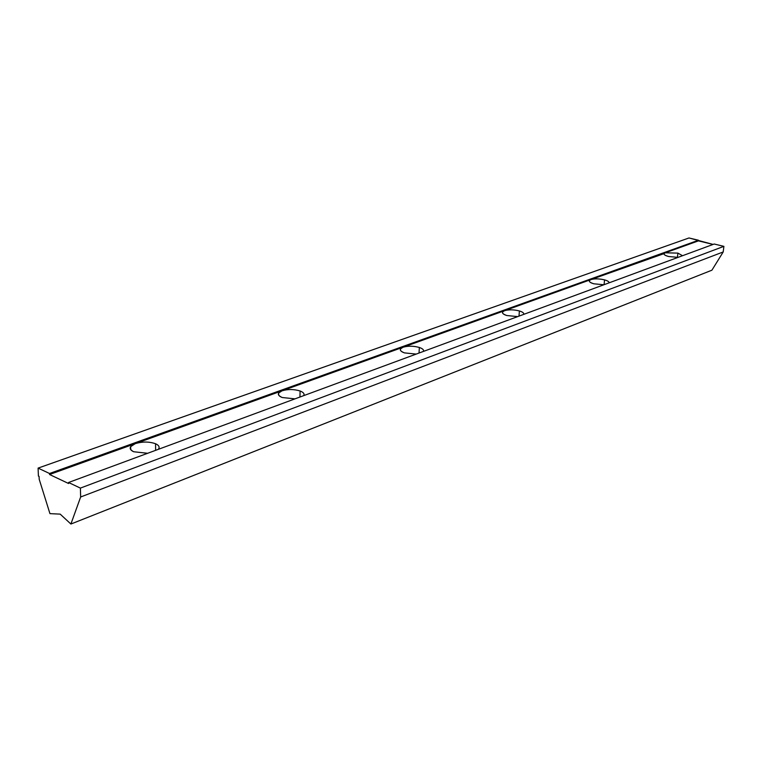 <?xml version="1.0" encoding="UTF-8"?>
<svg xmlns="http://www.w3.org/2000/svg" width="762" height="762" viewBox="0 0 762 762"><rect width="100%" height="100%" fill="white"/><g stroke="black" fill="none" stroke-linecap="round" stroke-linejoin="round"><path stroke-width="1.14" d="M155.562 443.751L155.619 450.332L155.562 443.751C159.039 445.351 159.953 447.218 158.296 449.351L158.667 448.856C159.782 446.894 158.744 445.189 155.562 443.751C149.209 441.531 142.446 441.503 135.274 443.636L590.912 279.587C594.665 278.549 599.208 278.644 604.552 279.873L604.085 284.693L604.552 279.873C607.666 280.759 609.19 281.74 609.105 282.835C609.19 281.74 607.666 280.759 604.552 279.873C599.208 278.644 594.665 278.549 590.912 279.587L589.417 280.587C588.959 281.74 590.417 282.807 593.808 283.797L603.895 284.759L593.808 283.797C589.083 282.302 588.121 280.902 590.912 279.587L664.102 253.603C663.74 254.632 665.236 255.594 668.598 256.499L678.028 257.375L668.598 256.499C664.026 255.175 662.921 253.946 665.293 252.803L677.904 253.108L677.408 257.413L677.904 253.108L665.293 252.803L504.539 310.686C508.864 309.467 513.817 309.553 519.398 310.953L518.998 316.116L519.398 310.953C522.637 311.953 524.094 313.087 523.789 314.354C524.094 313.087 522.637 311.953 519.398 310.953C513.817 309.553 508.854 309.467 504.539 310.686L502.625 311.963C502.053 313.268 503.453 314.458 506.844 315.535L517.693 316.601L506.844 315.535C501.987 313.83 501.215 312.21 504.539 310.686L403.031 347.234C408.061 345.786 413.499 345.862 419.348 347.472L419.043 353.035L419.348 347.472C422.681 348.625 424.043 349.939 423.424 351.415C424.043 349.939 422.681 348.625 419.348 347.472C413.499 345.862 408.061 345.786 403.031 347.234L400.526 348.891C399.812 350.377 401.126 351.711 404.479 352.892L416.214 354.082L404.479 352.892C399.507 350.93 399.021 349.034 403.031 347.234L282.016 390.801C287.969 389.058 293.999 389.125 300.104 390.992L299.952 397.031L300.104 390.992C303.533 392.344 304.724 393.897 303.676 395.649L303.762 395.516C304.648 393.802 303.428 392.297 300.104 390.992C293.999 389.125 287.969 389.058 282.016 390.811L278.663 393.011C277.768 394.697 278.949 396.202 282.226 397.516L294.989 398.859L282.226 397.516C277.187 395.202 277.111 392.973 282.016 390.811L135.284 443.636C142.446 441.503 149.209 441.531 155.562 443.751M133.664 451.742L147.647 453.285L133.664 451.742C128.626 448.98 129.159 446.275 135.274 443.636L130.664 446.656C129.53 448.589 130.531 450.275 133.664 451.742M682.533 255.718L677.904 253.108L682.533 255.718M60.198 514.131L49.949 513.636L39.205 479.279L39.091 476.402L38.405 476.069L38.1 468.106L689 237.963L38.1 468.106L49.52 473.497L49.559 474.507L135.274 443.636L49.559 474.507L68.58 483.508L68.551 482.498L714.194 244.021L68.551 482.498L80.391 488.099L80.648 496.986L70.895 524.037L60.198 514.131L70.895 524.037L711.908 270.196L70.895 524.037L80.648 496.986L723.205 251.955L80.648 496.986L80.391 488.099L723.9 246.355L80.391 488.099L68.551 482.498L68.58 483.508L49.559 474.507L49.52 473.497L698.487 240.24L49.52 473.497L38.1 468.106L38.405 476.069L39.091 476.402L39.205 479.279L49.949 513.636L60.198 514.131M713.118 244.421L698.421 240.878L665.293 252.803L698.421 240.878L698.487 240.24L689 237.963L713.118 244.421M711.908 270.196L723.205 251.955L723.9 246.355L714.194 244.021L723.9 246.355L723.205 251.955L711.908 270.196M664.102 253.603L664.045 254.137M589.417 280.587L589.35 281.311M502.625 311.963L502.549 312.963M400.526 348.891L400.46 350.31M278.663 393.011L278.625 395.04M130.664 446.656L130.702 449.609"/></g></svg>
